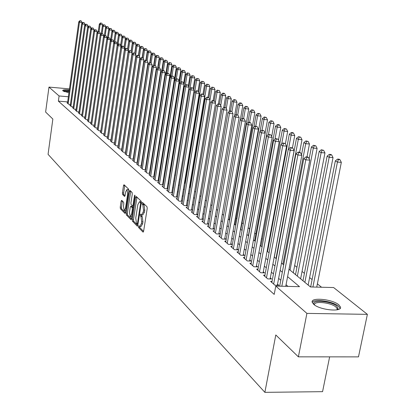 <?xml version="1.0" encoding="UTF-8"?>
<svg xmlns="http://www.w3.org/2000/svg" width="413" height="413" viewBox="0 0 413 413"><rect width="100%" height="100%" fill="white"/><g stroke="black" fill="none" stroke-linecap="round" stroke-linejoin="round"><path stroke-width="0.62" d="M138.422 226.339L138.572 227.506L142.996 232.07L143.616 231.244L147.219 208.451L146.997 206.768L142.444 202.422L142.077 203.062L142.232 204.223L142.805 204.776L143.512 210.114L143.213 212.003L141.545 214.899L140.606 214.099L140.244 214.729L140.399 215.891L140.967 216.464L141.669 221.817L141.375 223.696L139.728 226.546L138.778 225.72L138.422 226.339M139.661 226.525L139.831 227.563L143.579 231.419M143.321 203.242L143.492 204.285L144.07 204.843L142.805 204.776M141.489 214.879L141.654 215.953L142.227 216.52L140.967 216.464M68.925 92.811L62.952 90.901L62.688 90.509C62.946 89.729 65.161 89.533 69.327 89.91M338.81 304.82L340.441 306.952C342.589 312.326 319.838 310.127 313.694 304.335L312.202 302.295C310.313 296.988 332.413 299.115 338.81 304.82M121.706 200.336L121.143 201.152L120.224 207.187L120.415 208.766L124.984 213.444L125.464 212.576L128.825 190.723L128.624 189.128L123.998 184.719L123.518 185.607L122.398 192.943L122.594 194.518L124.597 196.469L125.077 195.586L125.64 191.926L126.946 189.552L127.705 193.94L125.495 208.307L124.21 210.635L123.451 206.226L123.812 203.846L123.616 202.262L121.706 200.336M289.002 269.245L310.457 286.958L333.627 287.546L367.379 314.355L358.484 356.878L298.382 356.847L275.791 334.964L264.872 392.35L48.063 154.323L52.854 119.052L45.621 112.047L48.971 87.091L69.467 88.893M298.382 356.847L306.905 313.395L275.77 286.08L299.513 286.679L287.593 276.653M67.665 101.913L58.383 101.133L274.206 294.402L275.77 286.08M58.383 101.133L59.09 95.966L48.971 87.091M132.237 219.54L132.444 221.182L137.209 226.097L137.813 225.276L141.339 202.788L141.122 201.131L136.285 196.49L135.691 197.342L132.237 219.54L133.476 219.597L133.683 221.239L137.782 225.452M130.957 219.644L126.337 214.879L126.141 213.268L129.506 191.384L130.002 190.486L132.077 192.448L132.284 194.058L130.9 203.02L131.107 204.636L132.521 206.01L133.022 205.122L134.478 195.747L134.834 195.117L135.041 196.289L131.541 218.828L130.957 219.644L131.22 219.654M161.421 163.847L161.018 163.512M165.809 167.466L165.391 167.12M229.597 220.124L229.256 219.84M235.766 225.214L234.987 224.569M241.791 230.268L240.851 229.411M247.821 235.245L246.933 234.434M254 240.345L253.494 239.85M294.459 273.747L293.297 272.704M301.826 279.833L300.633 278.76M309.394 286.08L308.17 284.98M272.043 281.429L270.582 281.387L274.924 285.197L278.811 285.295L277.531 284.18M264.919 275.218L263.504 275.177L267.727 278.883L271.568 278.992L270.324 277.908M257.986 269.173L256.607 269.131L260.722 272.74L264.521 272.854L263.308 271.795M251.233 263.287L249.891 263.241L253.902 266.757L257.66 266.875L256.478 265.848M244.656 257.547L243.35 257.5L247.253 260.928L250.975 261.052L249.824 260.051M238.239 251.956L236.974 251.909L240.779 255.249L244.46 255.379L243.334 254.403M231.987 246.504L230.753 246.453L234.465 249.71L238.11 249.844L237.01 248.894M225.896 241.182L224.687 241.135L228.312 244.31L231.915 244.45L230.846 243.52M219.943 235.993L218.771 235.947L222.302 239.044L225.875 239.189L224.832 238.28M214.141 230.929L213 230.882L216.448 233.903L219.979 234.057L218.962 233.169M208.477 225.988L207.362 225.937L210.728 228.89L214.223 229.045L213.232 228.177M202.943 221.161L201.859 221.11L205.142 223.991L208.606 224.151L207.636 223.304M197.543 216.443L196.48 216.391L199.691 219.21L203.119 219.37L202.174 218.549M192.262 211.838L191.229 211.786L194.363 214.538L197.76 214.703L196.836 213.898M187.104 207.336L186.098 207.285L189.159 209.974L192.52 210.145L191.617 209.355M182.066 202.933L181.08 202.881L184.074 205.509L187.383 205.684L186.521 204.915M177.136 198.632L176.17 198.581L179.103 201.152L182.329 201.322M172.314 194.42L171.374 194.368L174.24 196.882L177.394 197.058M167.601 190.305L166.676 190.254L169.485 192.711L172.567 192.886M162.985 186.278L162.087 186.222L164.828 188.633L167.843 188.803M158.468 182.334L157.59 182.283L160.275 184.637L163.223 184.807M154.049 178.473L153.187 178.421L155.82 180.729L158.7 180.899M149.723 174.694L148.881 174.642L151.452 176.898L154.271 177.069M145.484 170.992L144.658 170.941L147.183 173.15L149.94 173.321M141.334 167.363L140.523 167.311L142.996 169.48L145.696 169.65M137.266 163.811L136.476 163.76L138.897 165.881L141.535 166.052M127.999 189.608L126.946 189.552M133.28 160.332L132.506 160.28L134.875 162.361L137.462 162.531M129.372 156.914L128.613 156.868L130.936 158.907L133.471 159.072M125.542 153.569L124.798 153.517L127.08 155.52L129.558 155.686M121.783 150.291L121.055 150.239L123.296 152.201L125.722 152.366M118.103 147.069L117.39 147.023L119.584 148.943L121.964 149.108M114.489 143.915L113.792 143.863L115.939 145.753L118.278 145.913M110.942 140.818L110.261 140.766L112.372 142.619L114.659 142.779M107.468 137.777L106.791 137.725L108.867 139.542L111.107 139.708M104.05 134.793L103.395 134.746L105.429 136.527L107.628 136.688M100.7 131.866L100.054 131.814L102.052 133.564L104.21 133.729M97.411 128.99L96.776 128.944L98.738 130.658L100.855 130.818M94.179 126.166L93.56 126.12L95.48 127.808L97.561 127.963M91.01 123.394L90.395 123.348L92.285 125.005L94.329 125.16M87.892 120.668L87.293 120.622L89.146 122.248L91.149 122.408M84.83 117.994L84.242 117.948L86.064 119.548L88.031 119.698M81.82 115.361L81.242 115.315L83.034 116.889L84.964 117.039M78.868 112.78L78.294 112.734L80.06 114.277L81.955 114.427M75.961 110.24L75.403 110.194L77.133 111.711L78.997 111.861M73.106 107.741L72.554 107.695L74.257 109.187L76.085 109.337M70.298 105.284L69.756 105.243L71.428 106.709L73.225 106.859M287.959 286.385L286.049 284.748M280.794 280.236L278.625 278.372M273.447 273.927L271.398 272.167M266.297 267.794L264.356 266.127M259.338 261.816L257.505 260.242M252.56 255.998L250.83 254.511M245.957 250.33L244.32 248.925M239.519 244.806L237.981 243.484M233.247 239.421L231.791 238.172M227.129 234.166L225.761 232.994M221.156 229.045L219.871 227.94M215.333 224.042L214.125 223.005M209.649 219.164L208.513 218.188M204.099 214.399L203.031 213.485M198.674 209.742L197.677 208.885M193.377 205.194L192.448 204.399M188.204 200.754L187.337 200.006M183.145 196.407L182.334 195.716M178.199 192.164L177.445 191.518M173.362 188.013L172.665 187.414M168.628 183.95L167.988 183.398M163.997 179.975L163.409 179.469M159.47 176.083L158.928 175.623M155.035 172.278L154.539 171.854M150.688 168.55L150.244 168.163M146.439 164.901L146.032 164.55M142.273 161.323L141.907 161.013M138.19 157.823L137.87 157.544M134.194 154.39L133.91 154.142M182.339 201.276L181.534 200.573M177.409 196.975L176.661 196.325M172.582 192.778L171.891 192.174M167.864 188.669L167.224 188.111M163.249 184.647L162.66 184.131M158.731 180.708L158.189 180.238M154.307 176.857L153.812 176.428M149.976 173.083L149.527 172.696M145.732 169.392L145.33 169.041M141.582 165.773L141.22 165.458M137.508 162.226L137.188 161.948M133.523 158.752L133.239 158.504M70.416 104.417L68.651 104.272L67.004 102.827L67.536 102.873M321.551 287.236L317.385 283.865M312.099 279.58L309.616 277.567M304.412 273.349L302.048 271.434M296.926 267.283L294.681 265.466M268.868 244.548L268.419 244.181M262.291 239.215L261.481 238.559M255.874 234.016L254.723 233.082M249.612 228.941L248.136 227.749M243.278 223.81L242.033 222.803M236.928 218.663L236.148 218.028M230.738 213.65L230.397 213.371M166.728 161.772L166.305 161.437M162.324 158.205L161.917 157.88M264.872 392.35L322.568 391.663L329.631 356.863M367.379 314.355L306.905 313.395M135.676 142.655L135.96 142.888M139.661 145.944L139.986 146.212M143.729 149.305L144.096 149.609M147.885 152.733L148.293 153.068M152.123 156.233L152.573 156.604M156.45 159.805L156.945 160.218M160.869 163.455L161.416 163.904M165.381 167.182L165.974 167.673M169.996 170.987L170.641 171.524M174.709 174.88L175.406 175.458M179.526 178.855L180.28 179.479M184.451 182.923L185.261 183.594M189.484 187.084L190.362 187.801M194.637 191.333L195.576 192.107M199.907 195.685L200.914 196.516M205.302 200.14L206.376 201.028M210.826 204.698L211.972 205.643M216.479 209.37L217.697 210.377M222.271 214.151L223.572 215.225M228.208 219.05L229.587 220.191M234.29 224.073L235.756 225.281M240.526 229.22L242.08 230.506M246.922 234.501L248.569 235.859M253.484 239.917L255.229 241.357M260.216 245.477L262.064 247M267.123 251.181L269.08 252.797M274.222 257.041L276.292 258.75M281.511 263.06L283.7 264.867M68.377 96.761L59.09 95.966M282.311 272.208L280.133 270.376M274.934 266.003L272.869 264.268M267.753 259.963L265.802 258.321M260.763 254.078L258.92 252.529M253.954 248.352L252.214 246.891M247.32 242.772L245.678 241.393M240.856 237.336L239.308 236.035M234.558 232.034L233.097 230.81M228.415 226.866L227.036 225.71M222.416 221.822L221.125 220.738M216.572 216.902L215.354 215.88M210.862 212.101L209.721 211.141M205.287 207.414L204.218 206.515M199.846 202.835L198.844 201.993M194.528 198.359L193.594 197.574M189.33 193.986L188.457 193.253M184.25 189.717L183.439 189.035M179.283 185.54L178.535 184.905M174.431 181.452L173.734 180.868M169.681 177.456L169.036 176.914M165.035 173.548L164.441 173.047M160.487 169.722L159.939 169.263M156.031 165.974L155.536 165.561M151.674 162.309L151.225 161.932M147.405 158.721L146.997 158.375M143.223 155.2L142.862 154.896M139.129 151.757L138.804 151.483M135.113 148.381L134.829 148.138M139.981 226.556L140.988 226.603L142.635 223.753L141.375 223.696M142.227 216.52L142.934 221.874L142.635 223.753M141.793 214.91L142.81 214.961L144.478 212.065L143.213 212.003M144.07 204.843L144.777 210.176L144.478 212.065M136.982 197.156L133.476 219.597M137.033 223.898L137.457 223.319L140.544 203.604L140.394 202.447L139.506 201.694L137.854 204.59L135.763 217.997L136.445 223.288L137.033 223.898M140.528 201.745L141.385 202.262M131.51 218.998L127.56 214.936L126.337 214.879M130.782 191.204L127.359 213.325L127.56 214.936M129.47 212.277L130.26 216.779L131.582 214.424L132.377 209.303L132.17 207.677L130.751 206.293L130.255 207.181L129.47 212.277M130.451 216.784L131.861 216.773M131.824 206.402L133.28 207.615M124.39 210.645L125.758 210.645M128.83 190.667L128.169 189.619M124.772 185.437L123.606 193.01L123.802 194.585L125.036 195.803M122.387 201.023L121.432 207.249L121.623 208.823L125.433 212.747M316.745 287.118L341.334 162.361L337.431 162.082L335.346 160.874L310.659 286.963M312.909 287.02L337.431 162.082L338.412 159.573L339.971 159.686L339.135 159.206L337.576 159.093L338.412 159.573M335.346 160.874L337.576 159.093M339.971 159.686L341.334 162.361M285.75 286.333L309.781 160.141L305.79 159.857L281.826 286.23M306.813 157.322L308.408 157.436L307.608 156.955L306.012 156.842L306.813 157.322L305.79 159.857L303.792 158.644L279.668 286.178M309.781 160.141L308.408 157.436M306.012 156.842L303.792 158.644M314.19 304.732C310.065 299.41 330.818 300.741 336.858 306.147L338.18 308.945L337.406 309.75M336.936 309.843L337.184 308.692L335.888 306.983C330.787 302.383 313.039 300.685 314.561 304.959L314.577 305.011M340.105 308.428L338.459 306.178C332.93 301.253 314.128 298.547 312.233 302.414M63.674 91.34L65.698 90.788L69.188 90.912M69.105 91.51L64.443 91.665M69.214 90.721L64.975 90.55L62.962 90.906M308.155 285.053L333.033 157.575L329.171 157.296L327.142 156.124L302.972 280.778M304.866 282.342L329.171 157.296L330.147 154.829L331.691 154.942L330.875 154.472L329.337 154.359L330.147 154.829M327.142 156.124L329.337 154.359M331.691 154.942L333.033 157.575M300.618 278.832L324.959 152.924L321.138 152.645L319.166 151.499L295.517 274.624M297.365 276.147L321.138 152.645L322.109 150.213L323.637 150.327L321.319 149.759L322.109 150.213M319.166 151.499L321.319 149.759M323.637 150.327L324.959 152.924M293.282 272.776L317.101 148.396L313.322 148.112L311.402 146.997L309.141 158.876M290.055 270.112L313.322 148.112L314.288 145.717L315.8 145.83L313.519 145.278L314.288 145.717M311.402 146.997L313.519 145.278M315.8 145.83L317.101 148.396M306.998 156.909L309.451 143.987L305.713 143.703L303.839 142.619L301.547 154.777M282.936 264.237L305.713 143.703L306.673 141.344L308.165 141.458L305.919 140.91L306.673 141.344M303.839 142.619L305.919 140.91M308.165 141.458L309.451 143.987M277.324 285.259L301.831 155.334L297.881 155.051L273.654 284.082M298.898 152.557L300.478 152.671L299.699 152.201L298.119 152.087L298.898 152.557L297.881 155.051L295.935 153.868L271.842 282.492M301.831 155.334L300.478 152.671M298.119 152.087L295.935 153.868M270.128 278.951L294.097 150.662L290.189 150.373L266.488 277.799M291.201 147.921L292.765 148.035L290.442 147.462L291.201 147.921L290.189 150.373L288.3 149.227L264.728 276.256M294.097 150.662L292.765 148.035M290.442 147.462L288.3 149.227M263.122 272.812L286.57 146.114L282.709 145.825L259.514 271.682M283.716 143.409L285.259 143.523L282.977 142.965L283.716 143.409L282.709 145.825L280.871 144.71L257.8 270.179M286.57 146.114L285.259 143.523M282.977 142.965L280.871 144.71M256.297 266.834L279.245 141.69L275.425 141.401L252.725 265.724M276.426 139.016L277.954 139.135L275.708 138.587L276.426 139.016L275.425 141.401L273.638 140.312L251.058 264.263M279.245 141.69L277.954 139.135M275.708 138.587L273.638 140.312M299.652 152.196L302.001 139.692L298.3 139.408L296.477 138.35L274.294 257.098M275.998 258.507L298.3 139.408L299.255 137.085L300.736 137.199L298.527 136.662L299.255 137.085M296.477 138.35L298.527 136.662M300.736 137.199L302.001 139.692M249.648 261.011L272.115 137.384L268.336 137.09L246.112 259.922M269.333 134.741L270.84 134.86L268.631 134.323L269.333 134.741L268.336 137.09L266.597 136.032L244.481 258.497M272.115 137.384L270.84 134.86M268.631 134.323L266.597 136.032M292.445 147.844L294.743 135.51L291.082 135.221L289.306 134.194L267.572 251.553M288.517 149.047L291.082 135.221L292.032 132.934L293.493 133.053L292.781 132.64L291.32 132.527L292.032 132.934M289.306 134.194L291.32 132.527M293.493 133.053L294.743 135.51M243.169 255.332L265.172 133.187L261.434 132.893L239.664 254.269M262.42 130.58L263.917 130.699L261.739 130.172L262.42 130.58L261.434 132.893L259.736 131.861L238.074 252.875M265.172 133.187L263.917 130.699M261.739 130.172L259.736 131.861M285.388 143.786L287.67 131.437L284.046 131.148L282.316 130.141L261.021 246.143M281.676 144.039L284.046 131.148L284.991 128.892L286.441 129.006L284.294 128.489L284.991 128.892M282.316 130.141L284.294 128.489M286.441 129.006L287.67 131.437M236.85 249.798L258.409 129.099L254.707 128.804L233.376 248.755M255.688 126.528L257.17 126.646L255.028 126.125L255.688 126.528L254.707 128.804L253.055 127.798L231.832 247.397M258.409 129.099L257.17 126.646M255.028 126.125L253.055 127.798M278.455 140.131L280.778 127.462L277.19 127.173L275.502 126.192L254.63 240.862M275.001 139.176L277.19 127.173L278.125 124.948L279.56 125.067L278.883 124.674L277.448 124.561L278.125 124.948M275.502 126.192L277.448 124.561M279.56 125.067L280.778 127.462M230.691 244.403L251.816 125.113L248.156 124.819L227.248 243.381M249.127 122.573L250.593 122.692L248.481 122.181L249.127 122.573L248.156 124.819L246.54 123.838L225.741 242.054M251.816 125.113L250.593 122.692M248.481 122.181L246.54 123.838M271.697 136.553L274.051 123.59L270.5 123.296L268.858 122.341L248.389 235.715M268.486 134.447L270.5 123.296L271.434 121.102L272.854 121.221L270.773 120.725L271.434 121.102M268.858 122.341L270.773 120.725M272.854 121.221L274.051 123.59M224.677 239.142L245.389 121.231L241.765 120.932L221.27 238.136M242.73 118.722L244.181 118.841L242.101 118.34L242.73 118.722L241.765 120.932L240.19 119.977L219.799 236.845M245.389 121.231L244.181 118.841M242.101 118.34L240.19 119.977M265.11 133.058L267.495 119.811L263.979 119.517L262.374 118.588L260.04 131.602M262.064 130.198L263.979 119.517L264.903 117.354L266.313 117.473L264.263 116.982L264.903 117.354M262.374 118.588L264.263 116.982M266.313 117.473L267.495 119.811M218.813 234.006L239.122 117.442L235.534 117.147L215.436 233.02M236.494 114.964L237.929 115.082L235.88 114.592L236.494 114.964L235.534 117.147L234.001 116.213L213.996 231.76M239.122 117.442L237.929 115.082M235.88 114.592L234.001 116.213M240.841 229.478L261.093 116.12L257.614 115.826L256.045 114.922L253.887 127.09M255.771 126.187L257.614 115.826L258.533 113.694L259.927 113.812L257.908 113.332L258.533 113.694M256.045 114.922L257.908 113.332M259.927 113.812L261.093 116.12M213.087 228.993L233.004 113.751L229.452 113.451L209.742 228.022M230.408 111.298L231.827 111.417L229.809 110.937L230.408 111.298L229.452 113.451L227.961 112.537L208.338 226.794M233.004 113.751L231.827 111.417M229.809 110.937L227.961 112.537M234.976 224.636L254.847 112.522L251.403 112.228L249.87 111.34L247.872 122.702M249.628 122.279L251.403 112.228L252.317 110.121L253.696 110.24L251.703 109.77L252.317 110.121M249.87 111.34L251.703 109.77M253.696 110.24L254.847 112.522M207.502 224.099L227.036 110.142L223.521 109.843L204.182 223.144M224.471 107.721L225.875 107.839L223.887 107.365L224.471 107.721L223.521 109.843L222.065 108.955L202.809 221.946M227.036 110.142L225.875 107.839M223.887 107.365L222.065 108.955M229.246 219.907L248.75 109.011L245.337 108.712L243.846 107.85L241.992 118.433M243.624 118.505L245.337 108.712L246.246 106.637L247.609 106.755L245.647 106.291L246.246 106.637M243.846 107.85L245.647 106.291M247.609 106.755L248.75 109.011M202.04 219.318L221.213 106.626L217.734 106.322L198.751 218.384M218.673 104.226L220.067 104.35L218.105 103.885L218.673 104.226L217.734 106.322L216.309 105.454L197.414 217.212M221.213 106.626L220.067 104.35M218.105 103.885L216.309 105.454M240.299 119.889L242.798 105.578L239.416 105.279L237.955 104.437L236.19 114.618M237.733 114.964L239.416 105.279L240.32 103.229L241.667 103.348L241.084 103.013L239.731 102.894L240.32 103.229M237.955 104.437L239.731 102.894M241.667 103.348L242.798 105.578M196.707 214.652L215.524 103.188L212.081 102.889L193.444 213.733M213.015 100.818L214.393 100.942L212.458 100.483L213.015 100.818L212.081 102.889L210.687 102.042L192.138 212.587M215.524 103.188L214.393 100.942M212.458 100.483L210.687 102.042M234.651 115.65L236.979 102.223L233.629 101.928L232.204 101.102L230.5 110.994M231.951 111.66L233.629 101.928L234.527 99.905L235.864 100.023L233.954 99.574L234.527 99.905M232.204 101.102L233.954 99.574M235.864 100.023L236.979 102.223M191.493 210.088L209.969 99.832L206.562 99.528L188.261 209.184M207.491 97.489L208.854 97.613L206.944 97.163L207.491 97.489L206.562 99.528L205.199 98.702L186.986 208.064M209.969 99.832L208.854 97.613M206.944 97.163L205.199 98.702M229.127 111.525L231.29 98.95L227.976 98.65L226.582 97.845L224.94 107.457M226.267 108.619L227.976 98.65L228.869 96.652L230.196 96.771L228.306 96.332L228.869 96.652M226.582 97.845L228.306 96.332M230.196 96.771L231.29 98.95M186.402 205.633L204.543 96.554L201.167 96.25L183.196 204.74M202.091 94.236L203.439 94.36L201.559 93.916L202.091 94.236L201.167 96.25L199.84 95.444L181.947 203.645M204.543 96.554L203.439 94.36M201.559 93.916L199.84 95.444M223.727 107.504L225.735 95.749L222.452 95.449L221.089 94.66L219.499 104.009M220.718 105.64L222.452 95.449L223.335 93.477L224.651 93.596L224.104 93.281L222.788 93.162L223.335 93.477M221.089 94.66L222.788 93.162M224.651 93.596L225.735 95.749M181.421 201.27L199.242 93.348L195.896 93.049L178.24 200.398M196.815 91.056L198.152 91.18L196.294 90.746L196.815 91.056L195.896 93.049L194.6 92.259L177.022 199.324M199.242 93.348L198.152 91.18M196.294 90.746L194.6 92.259M218.389 103.911L220.305 92.615L217.047 92.321L215.715 91.547L214.156 100.798M215.292 102.723L217.047 92.321L217.93 90.37L219.231 90.488L217.93 90.37M215.715 91.547L217.393 90.065M219.231 90.488L220.305 92.615M176.547 197.011L194.058 90.22L190.749 89.915L173.398 196.149M191.658 87.954L192.979 88.072L191.147 87.644L191.658 87.954L190.749 89.915L189.479 89.146L172.206 195.101M194.058 90.22L192.979 88.072M191.147 87.644L189.479 89.146M213.139 100.545L214.992 89.554L211.766 89.26L210.465 88.501L208.916 97.742M194.657 191.348L211.766 89.26L212.643 87.334L213.929 87.453L212.643 87.334M210.465 88.501L212.117 87.035M213.929 87.453L214.992 89.554M171.782 192.84L188.994 87.158L185.711 86.854L168.659 191.993M186.614 84.913L187.925 85.037L186.118 84.613L186.614 84.913L185.711 86.854L184.472 86.1L167.492 190.966M188.994 87.158L187.925 85.037M186.118 84.613L184.472 86.1M208.007 97.256L209.794 86.56L206.598 86.265L205.323 85.527L203.754 94.98M189.779 187.326L206.598 86.265L207.471 84.36L208.746 84.484L207.471 84.36M205.323 85.527L206.959 84.071M208.746 84.484L209.794 86.56M167.12 188.762L184.038 84.164L180.786 83.86L164.023 187.925M181.684 81.944L182.985 82.068L181.199 81.65L181.684 81.944L180.786 83.86L179.572 83.121L162.882 186.924M184.038 84.164L182.985 82.068M181.199 81.65L179.572 83.121M202.974 94.081L204.709 83.632L201.544 83.333L200.295 82.61L198.705 92.275M185.009 183.382L201.544 83.333L202.406 81.454L203.676 81.578L202.406 81.454M200.295 82.61L201.911 81.17M203.676 81.578L204.709 83.632M162.557 184.771L179.19 81.232L175.969 80.933L159.49 183.945M176.862 79.038L178.148 79.162L176.382 78.749L176.862 79.038L175.969 80.933L174.782 80.21L158.37 182.964M179.19 81.232L178.148 79.162M176.382 78.749L174.782 80.21M198.028 91.108L199.732 80.762L196.598 80.468L195.375 79.761L193.759 89.621M194.673 92.192L196.598 80.468L197.455 78.609L198.71 78.733L197.455 78.609M195.375 79.761L196.965 78.331M198.71 78.733L199.732 80.762M158.091 180.863L174.446 78.367L171.256 78.067L155.045 180.053M172.144 76.193L173.419 76.317L171.674 75.915L172.144 76.193L171.256 78.067L170.094 77.36L153.951 179.092M174.446 78.367L173.419 76.317M171.674 75.915L170.094 77.36M193.155 88.413L194.864 77.959L191.756 77.659L190.558 76.968L188.922 87.019M189.954 88.718L191.756 77.659L192.608 75.827L193.852 75.946L192.608 75.827M190.558 76.968L192.128 75.553M193.852 75.946L194.864 77.959M153.719 177.038L169.805 75.564L166.64 75.259L150.699 176.237M167.523 73.411L168.788 73.535L167.069 73.137L167.523 73.411L166.64 75.259L165.505 74.567L149.625 175.298M169.805 75.564L168.788 73.535M167.069 73.137L165.505 74.567M188.359 85.894L190.099 75.212L187.017 74.913L185.845 74.237L170.171 171.132M185.329 85.326L187.017 74.913L187.863 73.101L189.097 73.22L187.863 73.101M185.845 74.237L187.394 72.833M189.097 73.22L190.099 75.212M149.434 173.29L165.262 72.817L162.128 72.518L146.445 172.505M163.001 70.69L164.255 70.809L162.557 70.422L163.001 70.69L162.128 72.518L161.013 71.836L145.391 171.581M165.262 72.817L164.255 70.809M162.557 70.422L161.013 71.836M183.666 83.421L185.427 72.518L182.37 72.223L181.23 71.557L165.799 167.528M180.796 82.011L182.37 72.223L183.217 70.432L184.435 70.551L183.217 70.432M181.23 71.557L182.758 70.169M184.435 70.551L185.427 72.518M179.072 80.994L180.853 69.885L177.827 69.591L176.702 68.94L174.926 80.076M176.356 78.775L177.827 69.591L178.664 67.815L179.872 67.938L178.664 67.815M176.702 68.94L178.215 67.556M179.872 67.938L180.853 69.885M161.008 163.569L176.372 67.304L173.372 67.009L172.273 66.369L170.6 76.895M171.953 75.94L173.372 67.009L174.203 65.254L175.406 65.373L174.203 65.254M172.273 66.369L173.765 65.001M175.406 65.373L176.372 67.304M145.242 169.624L160.812 70.127L157.709 69.828L142.273 168.845M158.577 68.021L159.816 68.145L158.138 67.758L158.577 68.021L157.709 69.828L156.615 69.167L141.241 167.941M160.812 70.127L159.816 68.145M159.242 67.866L160.533 59.57L159.501 58.966L158.127 67.768L156.615 69.167M141.127 166.026L156.455 67.495L153.378 67.195L138.185 165.262M154.24 65.414L155.469 65.533L153.812 65.156L154.24 65.414L153.378 67.195L152.309 66.545L137.178 164.379M156.455 67.495L155.469 65.533M153.812 65.156L152.309 66.545M137.101 162.505L152.191 64.918L149.139 64.619L134.184 161.751M149.996 62.853L151.215 62.972L149.573 62.6L149.996 62.853L149.139 64.619L148.091 63.979L133.192 160.884M152.191 64.918L151.215 62.972M149.573 62.6L148.091 63.979M156.852 160.141L171.984 64.774L169.005 64.48L167.931 63.855L166.362 73.782M167.632 73.194L169.005 64.48L169.836 62.745L171.023 62.864L169.836 62.745M167.931 63.855L169.402 62.497M171.023 62.864L171.984 64.774M133.151 159.051L148.009 62.394L144.984 62.089L130.26 158.308M145.835 60.35L147.043 60.468L145.422 60.102L145.835 60.35L144.984 62.089L143.956 61.47L129.29 157.456M148.009 62.394L147.043 60.468M145.422 60.102L143.956 61.47M165.783 74.314L167.678 62.296L164.73 61.996L163.672 61.387L162.206 70.742M163.393 70.504L164.73 61.996L165.551 60.288L166.733 60.406L165.551 60.288M163.672 61.387L165.128 60.04M166.733 60.406L167.678 62.296M129.284 155.67L143.91 59.916L140.91 59.617L126.409 154.932M141.757 57.892L142.955 58.011L141.354 57.65L141.757 57.892L140.91 59.617L139.909 59.007L125.459 154.101M143.91 59.916L142.955 58.011M141.354 57.65L139.909 59.007M161.679 71.227L163.46 59.864L160.533 59.57L161.354 57.872L162.521 57.99L161.354 57.872M159.501 58.966L160.936 57.634M162.521 57.99L163.46 59.864M125.49 152.351L139.893 57.49L136.92 57.19L122.64 151.623M137.761 55.487L138.949 55.605L137.369 55.249L137.761 55.487L136.92 57.19L135.939 56.591L121.706 150.807M139.893 57.49L138.949 55.605M137.369 55.249L135.939 56.591M157.652 68.207L159.325 57.479L156.424 57.185L155.407 56.596L154.08 65.182M155.159 65.342L156.424 57.185L157.234 55.507L158.396 55.626L157.234 55.507M155.407 56.596L156.826 55.275M158.396 55.626L159.325 57.479M121.768 149.098L135.96 55.11L133.012 54.81L118.939 148.381M133.843 53.127L135.025 53.246L133.456 52.89L133.843 53.127L133.012 54.81L132.046 54.227L118.025 147.58M135.96 55.11L135.025 53.246M133.456 52.89L132.046 54.227M153.703 65.254L155.267 55.141L152.392 54.846L151.395 54.273L150.105 62.652M151.143 62.931L152.392 54.846L153.197 53.189L154.348 53.308L153.197 53.189M151.395 54.273L152.8 52.962M154.348 53.308L155.267 55.141M118.118 145.903L132.098 52.781L129.176 52.482L115.31 145.2M130.002 50.809L131.174 50.933L129.625 50.582L130.002 50.809L129.176 52.482L128.226 51.904L129.749 41.723L128.856 41.212L127.669 49.204M114.416 144.411L128.226 51.904L129.625 50.582M132.098 52.781L131.174 50.933M149.785 62.621L151.292 52.849L148.437 52.559L147.462 51.992L146.207 60.179M147.183 60.742L148.437 52.559L149.238 50.918L150.378 51.031L149.238 50.918M147.462 51.992L148.845 50.691M150.378 51.031L151.292 52.849M114.535 142.774L128.309 50.489L125.413 50.195L111.753 142.077M126.239 48.543L127.395 48.662L125.867 48.316L126.239 48.543L125.413 50.195L124.483 49.627L110.87 141.303M128.309 50.489L127.395 48.662M125.867 48.316L124.483 49.627M145.923 60.148L147.389 50.603L144.555 50.309L143.6 49.751L142.382 57.753M143.285 58.661L144.555 50.309L145.355 48.682L146.486 48.801L145.355 48.682M143.6 49.751L144.968 48.466M146.486 48.801L147.389 50.603M111.02 139.702L124.597 48.249L121.727 47.949L108.258 139.011M122.542 46.318L123.694 46.437L122.176 46.096L122.542 46.318L121.727 47.949L120.813 47.397L107.395 138.257M124.597 48.249L123.694 46.437M122.176 46.096L120.813 47.397M142.134 57.727L143.559 48.393L140.75 48.104L139.811 47.557L138.618 55.409M139.46 56.617L140.75 48.104L141.54 46.493L142.666 46.612L141.54 46.493M139.811 47.557L141.163 46.277M142.666 46.612L143.559 48.393M107.571 136.688L120.952 46.044L118.103 45.75L104.83 136.006M118.918 44.134L120.059 44.253L118.562 43.917L118.918 44.134L118.103 45.75L117.209 45.208L103.983 135.263M120.952 46.044L120.059 44.253M118.562 43.917L117.209 45.208M138.417 55.352L139.8 46.23L137.013 45.936L136.094 45.404L134.917 53.184M135.707 54.609L137.013 45.936L137.803 44.346L138.918 44.465L137.803 44.346M136.094 45.404L137.431 44.134M138.918 44.465L139.8 46.23M104.184 133.724L117.38 43.886L114.556 43.592L101.464 133.053M115.361 41.992L116.492 42.111L115.01 41.78L115.361 41.992L114.556 43.592L113.678 43.055L100.633 132.325M117.38 43.886L116.492 42.111M115.01 41.78L113.678 43.055L113.869 41.765L111.066 41.47L98.165 130.157M134.757 53.086L136.109 44.103L133.347 43.814L132.444 43.288L131.267 51.119M132.026 52.632L133.347 43.814L134.132 42.24L135.237 42.353L134.132 42.24M132.444 43.288L133.766 42.028M135.237 42.353L136.109 44.103M111.871 39.885L112.992 40.004L111.525 39.679L111.871 39.885L111.066 41.47L110.209 40.949L97.344 129.439M113.869 41.765L112.992 40.004M111.525 39.679L110.209 40.949M131.153 50.918L132.49 42.018L129.749 41.723L130.523 40.164L131.623 40.283L130.523 40.164M128.856 41.212L130.167 39.963M131.623 40.283L132.49 42.018M110.25 40.908L110.426 39.684L107.648 39.39L94.918 127.312M108.443 37.826L109.559 37.939L108.103 37.619L108.443 37.826L107.648 39.39L106.802 38.879L94.118 126.61M110.426 39.684L109.559 37.939M108.103 37.619L106.802 38.879M127.581 49.028L128.933 39.968L126.213 39.679L125.34 39.173L124.132 47.314M124.778 49.353L126.213 39.679L126.987 38.135L128.071 38.249L126.987 38.135M125.34 39.173L126.636 37.934M128.071 38.249L128.933 39.968M106.879 38.801L107.044 37.645L104.288 37.351L91.732 124.519M105.083 35.797L106.182 35.916L104.747 35.595L105.083 35.797L104.288 37.351L103.457 36.845L90.948 123.828M107.044 37.645L106.182 35.916M104.747 35.595L103.457 36.845M124.07 47.19L125.438 37.955L122.744 37.666L121.881 37.17L120.658 45.456M121.386 46.855L122.744 37.666L123.508 36.137L124.587 36.251L123.508 36.137M121.881 37.17L123.167 35.941M124.587 36.251L125.438 37.955M103.565 36.742L103.725 35.637L100.989 35.342L88.604 121.773M101.779 33.809L102.873 33.923L101.448 33.608L101.779 33.809L100.989 35.342L100.173 34.847L87.83 121.097M103.725 35.637L102.873 33.923M101.448 33.608L100.173 34.847M120.622 45.378L122.011 35.977L119.331 35.688L118.49 35.203L117.251 43.628M118.051 44.403L119.331 35.688L120.095 34.176L121.164 34.289L120.095 34.176M118.49 35.203L119.76 33.98M121.164 34.289L122.011 35.977M100.318 34.713L100.467 33.665L97.752 33.376L85.532 119.078M98.531 31.853L99.621 31.971L98.211 31.656L98.531 31.853L97.752 33.376L96.952 32.89L84.773 118.412M100.467 33.665L99.621 31.971M98.211 31.656L96.952 32.89M117.235 43.597L118.639 34.036L115.981 33.747L115.155 33.267L113.73 43.004M114.778 42.002L115.981 33.747L116.74 32.25L117.803 32.364L116.74 32.25M114.499 30.469L113.121 30.17L114.499 30.469L115.325 32.126L115.16 33.262L116.409 32.059M117.803 32.364L118.639 34.036M97.122 32.72L97.261 31.729L94.567 31.44L82.512 116.43M95.346 29.932L96.425 30.051L95.031 29.741L95.346 29.932L94.567 31.44L93.782 30.965L81.764 115.774M97.261 31.729L96.425 30.051M95.031 29.741L93.782 30.965M111.551 39.684L112.692 31.842L111.877 31.367L110.529 40.634M115.325 32.126L112.692 31.842L113.446 30.355M111.877 31.367L113.121 30.17M93.983 30.768L94.118 29.829L91.443 29.54L79.544 113.823M92.218 28.048L93.286 28.161L91.908 27.862L92.218 28.048L91.443 29.54L90.669 29.07L78.811 113.183M94.118 29.829L93.286 28.161M91.908 27.862L90.669 29.07M111.918 31.331L112.073 30.252L109.46 29.968L108.66 29.504L107.385 38.316M108.345 37.645L109.46 29.968L110.209 28.497L111.252 28.611L110.209 28.497M108.66 29.504L109.889 28.311M111.252 28.611L112.073 30.252M90.901 28.848L91.025 27.96L88.372 27.671L76.627 111.267M89.141 26.195L90.199 26.308L88.836 26.009L89.141 26.195L88.372 27.671L87.613 27.212L75.904 110.632M91.025 27.96L90.199 26.308M88.836 26.009L87.613 27.212M108.727 29.437L108.877 28.409L106.28 28.125L105.496 27.671L104.288 36.039M105.196 35.642L106.28 28.125L107.024 26.669L108.061 26.783L107.024 26.669M105.496 27.671L106.709 26.489M108.061 26.783L108.877 28.409M87.871 26.959L87.984 26.127L85.357 25.838L73.757 108.753M86.116 24.372L87.169 24.491L85.816 24.191L86.116 24.372L85.357 25.838L84.608 25.384L73.049 108.129M87.984 26.127L87.169 24.491M85.816 24.191L84.608 25.384M105.589 27.573L105.733 26.597L103.157 26.313L102.383 25.869L101.247 33.809M102.099 33.68L103.157 26.313L103.895 24.873L104.928 24.986L103.895 24.873M102.383 25.869L103.586 24.692M104.928 24.986L105.733 26.597M84.892 25.105L85.001 24.321L82.388 24.037L70.938 106.28M83.147 22.586L84.19 22.7L82.853 22.405L83.147 22.586L82.388 24.037L81.655 23.587L70.241 105.666M85.001 24.321L84.19 22.7M82.853 22.405L81.655 23.587M102.507 25.745L102.641 24.816L100.085 24.537L99.326 24.093L98.248 31.662M99.053 31.749L100.085 24.537L100.818 23.102L101.846 23.216L100.818 23.102M99.326 24.093L100.514 22.932M101.846 23.216L102.641 24.816M81.96 23.288L82.063 22.55L79.472 22.261L68.166 103.849M80.225 20.826L81.263 20.939L79.936 20.65L80.225 20.826L79.472 22.261L78.749 21.822L67.484 103.245M82.063 22.55L81.263 20.939M79.936 20.65L78.749 21.822M139.831 227.563L138.572 227.506M143.492 204.285L142.232 204.223M141.654 215.953L140.399 215.891M142.934 221.874L141.669 221.817M144.777 210.176L143.512 210.114M143.285 232.08L142.996 232.07M136.93 197.409L135.691 197.342M137.488 226.112L137.209 226.097M133.683 221.239L132.444 221.182M138.025 223.944L137.224 223.908M138.118 223.35L137.457 223.319M141.205 203.64L140.544 203.604M141.375 202.499L140.394 202.447M141.05 201.936L139.795 201.869M127.359 213.325L126.141 213.268M130.735 191.451L129.506 191.384M133.662 205.153L133.022 205.122M135.066 195.777L134.478 195.747M132.222 214.455L131.582 214.424M133.017 209.334L132.377 209.303M133.265 207.729L132.17 207.677M132.072 206.412L130.844 206.35M126.115 208.338L125.495 208.307M128.324 193.976L127.705 193.94M123.802 194.585L122.594 194.518M123.606 193.01L122.398 192.943M124.726 185.68L123.518 185.607M121.623 208.823L120.415 208.766M121.432 207.249L120.224 207.187M122.351 201.214L121.143 201.152M138.019 223.98L137.152 223.944M140.761 201.761L139.506 201.694M133.523 206.061L132.594 206.015M131.984 206.355L130.751 206.293M337.106 309.574L338.18 308.945M336.951 309.843L337.184 308.692"/></g></svg>
